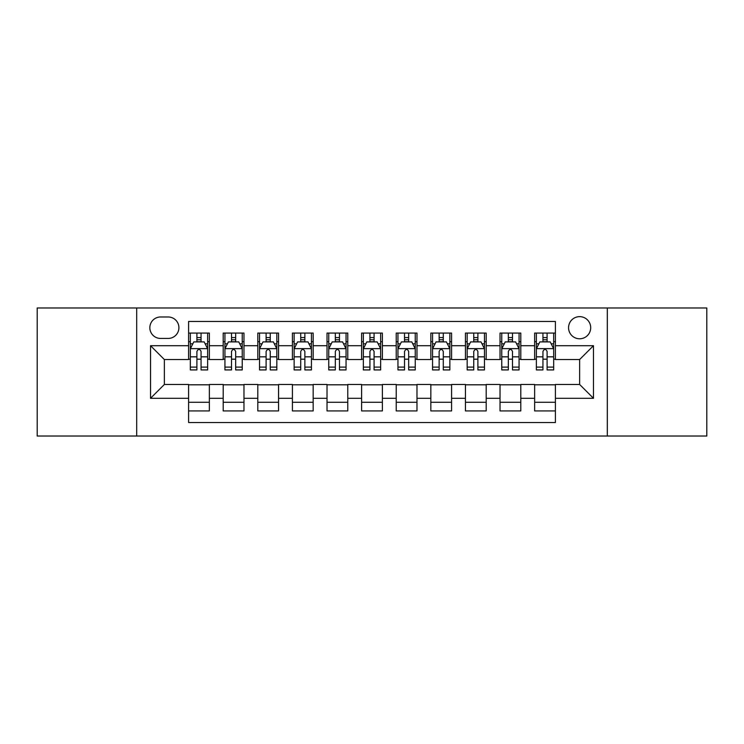 <?xml version="1.0" encoding="UTF-8"?>
<svg xmlns="http://www.w3.org/2000/svg" width="744" height="744" viewBox="0 0 744 744"><rect width="100%" height="100%" fill="white"/><g stroke="black" fill="none" stroke-linecap="round" stroke-linejoin="round"><path stroke-width="1.12" d="M579.632 316.637A11.076 11.076 0 0 0 568.556 327.704A11.076 11.076 0 0 0 579.632 338.78A11.076 11.076 0 0 0 590.699 327.704A11.076 11.076 0 0 0 579.632 316.637M607.309 436.021L706.8 436.021L706.8 307.979L607.309 307.979L607.309 436.021L136.691 436.021L136.691 307.979L37.2 307.979L37.2 436.021L136.691 436.021M555.405 333.07L534.638 333.07L534.638 345.7L520.8 345.7L520.8 359.538L534.638 359.538L534.638 345.7M520.8 345.7L520.8 333.07L500.033 333.07L500.033 345.7L486.195 345.7L486.195 359.538L500.033 359.538L500.033 345.7M486.195 345.7L486.195 333.07L465.437 333.07L465.437 345.7L451.589 345.7L451.589 359.538L465.437 359.538L465.437 345.7M451.589 345.7L451.589 333.07L430.832 333.07L430.832 345.7L416.984 345.7L416.984 359.538L430.832 359.538L430.832 345.7M416.984 345.7L416.984 333.07L396.227 333.07L396.227 345.7L382.379 345.7L382.379 359.538L396.227 359.538L396.227 345.7M382.379 345.7L382.379 333.07L361.621 333.07L361.621 345.7L347.774 345.7L347.774 359.538L361.621 359.538L361.621 345.7M347.774 345.7L347.774 333.07L327.016 333.07L327.016 345.7L313.168 345.7L313.168 359.538L327.016 359.538L327.016 345.7M313.168 345.7L313.168 333.07L292.411 333.07L292.411 345.7L278.563 345.7L278.563 359.538L292.411 359.538L292.411 345.7M278.563 345.7L278.563 333.07L257.805 333.07L257.805 345.7L243.967 345.7L243.967 359.538L257.805 359.538L257.805 345.7M243.967 345.7L243.967 333.07L223.2 333.07L223.2 359.538L209.362 359.538L209.362 333.07L188.595 333.07M188.595 410.93L209.362 410.93L209.362 384.462L223.2 384.462L223.2 410.93L243.967 410.93L243.967 384.462L257.805 384.462L257.805 398.3L243.967 398.3M257.805 398.3L257.805 410.93L278.563 410.93L278.563 384.462L292.411 384.462L292.411 398.3L278.563 398.3M292.411 398.3L292.411 410.93L313.168 410.93L313.168 384.462L327.016 384.462L327.016 398.3L313.168 398.3M327.016 398.3L327.016 410.93L347.774 410.93L347.774 384.462L361.621 384.462L361.621 398.3L347.774 398.3M361.621 398.3L361.621 410.93L382.379 410.93L382.379 384.462L396.227 384.462L396.227 398.3L382.379 398.3M396.227 398.3L396.227 410.93L416.984 410.93L416.984 384.462L430.832 384.462L430.832 398.3L416.984 398.3M430.832 398.3L430.832 410.93L451.589 410.93L451.589 384.462L465.437 384.462L465.437 398.3L451.589 398.3M465.437 398.3L465.437 410.93L486.195 410.93L486.195 384.462L500.033 384.462L500.033 398.3L486.195 398.3M500.033 398.3L500.033 410.93L520.8 410.93L520.8 384.462L534.638 384.462L534.638 398.3L520.8 398.3M160.565 338.436L168.181 338.436A10.723 10.723 0 0 0 178.904 327.704A10.723 10.723 0 0 0 168.181 316.981L160.565 316.981A10.723 10.723 0 0 0 149.842 327.704A10.723 10.723 0 0 0 160.565 338.436M607.309 307.979L136.691 307.979M555.405 345.7L555.405 321.473L188.595 321.473L188.595 359.538L164.368 359.538L164.368 384.462L188.595 384.462L188.595 422.527L555.405 422.527L555.405 384.462L579.632 384.462L579.632 359.538L555.405 359.538L555.405 345.7L593.47 345.7L593.47 398.3L555.405 398.3M188.595 398.3L150.53 398.3L150.53 345.7L188.595 345.7M534.638 398.3L534.638 410.93L555.405 410.93M188.595 341.719L190.325 341.719M196.9 341.719L201.057 341.719M207.632 341.719L209.362 341.719M188.595 359.194L190.325 359.194M196.9 359.194L201.057 359.194M207.632 359.194L209.362 359.194M188.595 384.806L209.362 384.806M188.595 402.281L209.362 402.281M223.2 359.194L224.93 359.194M231.505 359.194L235.662 359.194M242.237 359.194L243.967 359.194M223.2 341.719L224.93 341.719M231.505 341.719L235.662 341.719M242.237 341.719L243.967 341.719M223.2 384.806L243.967 384.806M223.2 402.281L243.967 402.281M257.805 384.806L278.563 384.806M257.805 402.281L278.563 402.281M257.805 341.719L259.535 341.719M266.11 341.719L270.258 341.719M276.833 341.719L278.563 341.719M257.805 359.194L259.535 359.194M266.11 359.194L270.258 359.194M276.833 359.194L278.563 359.194M292.411 384.806L313.168 384.806M292.411 402.281L313.168 402.281M292.411 341.719L294.14 341.719M300.716 341.719L304.863 341.719M311.438 341.719L313.168 341.719M292.411 359.194L294.14 359.194M300.716 359.194L304.863 359.194M311.438 359.194L313.168 359.194M327.016 384.806L347.774 384.806M327.016 402.281L347.774 402.281M327.016 341.719L328.746 341.719M335.321 341.719L339.469 341.719M346.044 341.719L347.774 341.719M327.016 359.194L328.746 359.194M335.321 359.194L339.469 359.194M346.044 359.194L347.774 359.194M361.621 384.806L382.379 384.806M361.621 402.281L382.379 402.281M361.621 341.719L363.351 341.719M369.926 341.719L374.074 341.719M380.649 341.719L382.379 341.719M361.621 359.194L363.351 359.194M369.926 359.194L374.074 359.194M380.649 359.194L382.379 359.194M396.227 384.806L416.984 384.806M396.227 402.281L416.984 402.281M396.227 341.719L397.956 341.719M404.531 341.719L408.679 341.719M415.254 341.719L416.984 341.719M396.227 359.194L397.956 359.194M404.531 359.194L408.679 359.194M415.254 359.194L416.984 359.194M430.832 384.806L451.589 384.806M430.832 402.281L451.589 402.281M430.832 341.719L432.562 341.719M439.137 341.719L443.284 341.719M449.86 341.719L451.589 341.719M430.832 359.194L432.562 359.194M439.137 359.194L443.284 359.194M449.86 359.194L451.589 359.194M465.437 384.806L486.195 384.806M465.437 402.281L486.195 402.281M465.437 341.719L467.167 341.719M473.742 341.719L477.89 341.719M484.465 341.719L486.195 341.719M465.437 359.194L467.167 359.194M473.742 359.194L477.89 359.194M484.465 359.194L486.195 359.194M500.033 384.806L520.8 384.806M500.033 402.281L520.8 402.281M500.033 341.719L501.763 341.719M508.338 341.719L512.495 341.719M519.07 341.719L520.8 341.719M500.033 359.194L501.763 359.194M508.338 359.194L512.495 359.194M519.07 359.194L520.8 359.194M534.638 384.806L555.405 384.806M534.638 402.281L555.405 402.281M534.638 341.719L536.368 341.719M542.943 341.719L547.1 341.719M553.676 341.719L555.405 341.719M534.638 359.194L536.368 359.194M542.943 359.194L547.1 359.194M553.676 359.194L555.405 359.194M164.368 359.538L150.53 345.7M164.368 384.462L150.53 398.3M593.47 345.7L579.632 359.538M593.47 398.3L579.632 384.462M201.057 337.571L196.9 337.571M207.632 367.099L201.057 367.099L201.057 369.926L207.632 369.926L207.632 348.815L204.163 341.896L193.784 341.896L190.325 348.815L190.325 369.926L196.9 369.926L196.9 367.099L190.325 367.099M190.325 348.815L190.325 333.07M207.632 348.815L207.632 333.07M196.9 341.896L196.9 333.07M201.057 333.07L201.057 341.896M201.057 367.099L201.057 351.41C199.671 348.741 198.285 348.741 196.9 351.41L196.9 367.099M235.662 337.571L231.505 337.571M242.237 367.099L235.662 367.099L235.662 369.926L242.237 369.926L242.237 348.815L238.768 341.896L228.389 341.896L224.93 348.815L224.93 369.926L231.505 369.926L231.505 367.099L224.93 367.099M224.93 348.815L224.93 333.07M242.237 348.815L242.237 333.07M231.505 341.896L231.505 333.07M235.662 333.07L235.662 341.896M235.662 367.099L235.662 351.41C234.276 348.741 232.891 348.741 231.505 351.41L231.505 367.099M270.258 337.571L266.11 337.571M276.833 367.099L270.258 367.099L270.258 369.926L276.833 369.926L276.833 348.815L273.373 341.896L262.995 341.896L259.535 348.815L259.535 369.926L266.11 369.926L266.11 367.099L259.535 367.099M259.535 348.815L259.535 333.07M276.833 348.815L276.833 333.07M266.11 341.896L266.11 333.07M270.258 333.07L270.258 341.896M270.258 367.099L270.258 351.41C268.882 348.741 267.496 348.741 266.11 351.41L266.11 367.099M304.863 337.571L300.716 337.571M311.438 367.099L304.863 367.099L304.863 369.926L311.438 369.926L311.438 348.815L307.979 341.896L297.6 341.896L294.14 348.815L294.14 369.926L300.716 369.926L300.716 367.099L294.14 367.099M294.14 348.815L294.14 333.07M311.438 348.815L311.438 333.07M300.716 341.896L300.716 333.07M304.863 333.07L304.863 341.896M304.863 367.099L304.863 351.41C303.487 348.741 302.101 348.741 300.716 351.41L300.716 367.099M339.469 337.571L335.321 337.571M346.044 367.099L339.469 367.099L339.469 369.926L346.044 369.926L346.044 348.815L342.584 341.896L332.205 341.896L328.746 348.815L328.746 369.926L335.321 369.926L335.321 367.099L328.746 367.099M328.746 348.815L328.746 333.07M346.044 348.815L346.044 333.07M335.321 341.896L335.321 333.07M339.469 333.07L339.469 341.896M339.469 367.099L339.469 351.41C338.092 348.741 336.707 348.741 335.321 351.41L335.321 367.099M374.074 337.571L369.926 337.571M380.649 367.099L374.074 367.099L374.074 369.926L380.649 369.926L380.649 348.815L377.189 341.896L366.811 341.896L363.351 348.815L363.351 369.926L369.926 369.926L369.926 367.099L363.351 367.099M363.351 348.815L363.351 333.07M380.649 348.815L380.649 333.07M369.926 341.896L369.926 333.07M374.074 333.07L374.074 341.896M374.074 367.099L374.074 351.41C372.698 348.741 371.312 348.741 369.926 351.41L369.926 367.099M408.679 337.571L404.531 337.571M415.254 367.099L408.679 367.099L408.679 369.926L415.254 369.926L415.254 348.815L411.795 341.896L401.416 341.896L397.956 348.815L397.956 369.926L404.531 369.926L404.531 367.099L397.956 367.099M397.956 348.815L397.956 333.07M415.254 348.815L415.254 333.07M404.531 341.896L404.531 333.07M408.679 333.07L408.679 341.896M408.679 367.099L408.679 351.41C407.303 348.741 405.917 348.741 404.531 351.41L404.531 367.099M443.284 337.571L439.137 337.571M449.86 367.099L443.284 367.099L443.284 369.926L449.86 369.926L449.86 348.815L446.4 341.896L436.021 341.896L432.562 348.815L432.562 369.926L439.137 369.926L439.137 367.099L432.562 367.099M432.562 348.815L432.562 333.07M449.86 348.815L449.86 333.07M439.137 341.896L439.137 333.07M443.284 333.07L443.284 341.896M443.284 367.099L443.284 351.41C441.899 348.741 440.522 348.741 439.137 351.41L439.137 367.099M477.89 337.571L473.742 337.571M484.465 367.099L477.89 367.099L477.89 369.926L484.465 369.926L484.465 348.815L481.005 341.896L470.627 341.896L467.167 348.815L467.167 369.926L473.742 369.926L473.742 367.099L467.167 367.099M467.167 348.815L467.167 333.07M484.465 348.815L484.465 333.07M473.742 341.896L473.742 333.07M477.89 333.07L477.89 341.896M477.89 367.099L477.89 351.41C476.504 348.741 475.128 348.741 473.742 351.41L473.742 367.099M512.495 337.571L508.338 337.571M519.07 367.099L512.495 367.099L512.495 369.926L519.07 369.926L519.07 348.815L515.611 341.896L505.232 341.896L501.763 348.815L501.763 369.926L508.338 369.926L508.338 367.099L501.763 367.099M501.763 348.815L501.763 333.07M519.07 348.815L519.07 333.07M508.338 341.896L508.338 333.07M512.495 333.07L512.495 341.896M512.495 367.099L512.495 351.41C511.109 348.741 509.733 348.741 508.338 351.41L508.338 367.099M547.1 337.571L542.943 337.571M553.676 367.099L547.1 367.099L547.1 369.926L553.676 369.926L553.676 348.815L550.216 341.896L539.837 341.896L536.368 348.815L536.368 369.926L542.943 369.926L542.943 367.099L536.368 367.099M536.368 348.815L536.368 333.07M553.676 348.815L553.676 333.07M542.943 341.896L542.943 333.07M547.1 333.07L547.1 341.896M547.1 367.099L547.1 351.41C545.715 348.741 544.329 348.741 542.943 351.41L542.943 367.099M223.2 398.3L209.362 398.3M223.2 345.7L209.362 345.7M207.539 348.638L190.408 348.638M190.325 343.802L192.835 343.802M205.121 343.802L207.632 343.802M196.9 356.832L190.325 356.832M207.632 356.832L201.057 356.832M201.057 339.766L196.9 339.766M242.144 348.638L225.013 348.638M224.93 343.802L227.441 343.802M239.726 343.802L242.237 343.802M231.505 356.832L224.93 356.832M242.237 356.832L235.662 356.832M235.662 339.766L231.505 339.766M276.749 348.638L259.619 348.638M259.535 343.802L262.046 343.802M274.331 343.802L276.833 343.802M266.11 356.832L259.535 356.832M276.833 356.832L270.258 356.832M270.258 339.766L266.11 339.766M311.355 348.638L294.224 348.638M294.14 343.802L296.651 343.802M308.937 343.802L311.438 343.802M300.716 356.832L294.14 356.832M311.438 356.832L304.863 356.832M304.863 339.766L300.716 339.766M345.96 348.638L328.829 348.638M328.746 343.802L331.257 343.802M343.542 343.802L346.044 343.802M335.321 356.832L328.746 356.832M346.044 356.832L339.469 356.832M339.469 339.766L335.321 339.766M380.565 348.638L363.435 348.638M363.351 343.802L365.853 343.802M378.147 343.802L380.649 343.802M369.926 356.832L363.351 356.832M380.649 356.832L374.074 356.832M374.074 339.766L369.926 339.766M415.171 348.638L398.04 348.638M397.956 343.802L400.458 343.802M412.743 343.802L415.254 343.802M404.531 356.832L397.956 356.832M415.254 356.832L408.679 356.832M408.679 339.766L404.531 339.766M449.776 348.638L432.645 348.638M432.562 343.802L435.063 343.802M447.349 343.802L449.86 343.802M439.137 356.832L432.562 356.832M449.86 356.832L443.284 356.832M443.284 339.766L439.137 339.766M484.381 348.638L467.251 348.638M467.167 343.802L469.669 343.802M481.954 343.802L484.465 343.802M473.742 356.832L467.167 356.832M484.465 356.832L477.89 356.832M477.89 339.766L473.742 339.766M518.986 348.638L501.856 348.638M501.763 343.802L504.274 343.802M516.559 343.802L519.07 343.802M508.338 356.832L501.763 356.832M519.07 356.832L512.495 356.832M512.495 339.766L508.338 339.766M553.592 348.638L536.461 348.638M536.368 343.802L538.879 343.802M551.164 343.802L553.676 343.802M542.943 356.832L536.368 356.832M553.676 356.832L547.1 356.832M547.1 339.766L542.943 339.766"/></g></svg>
